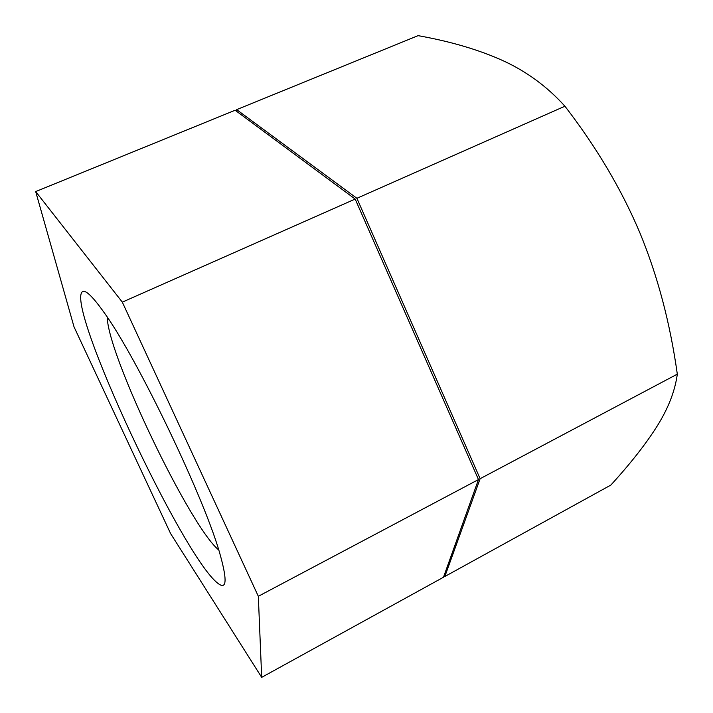 <?xml version="1.0" encoding="UTF-8"?>
<svg xmlns="http://www.w3.org/2000/svg" width="713" height="713" viewBox="0 0 713 713"><rect width="100%" height="100%" fill="white"/><g stroke="black" fill="none" stroke-linecap="round" stroke-linejoin="round"><path stroke-width="1.07" d="M82.307 291.777C85.239 289.451 92.191 295.94 103.162 311.242C136.771 356.58 206.52 502.282 220.763 556.898C227.322 581.086 226.386 589.918 217.973 583.386C183.081 557.45 65.507 306.216 82.307 291.777M122.315 302.134L258.329 596.291L261.689 677.35L170.639 533.636L74.036 326.902L35.686 191.574L122.315 302.134L355.172 199.061L478.485 479.564L443.495 577.236L261.689 677.35M258.329 596.291L478.485 479.564M35.686 191.574L235.147 110.248L355.172 199.061M218.686 549.955C189.863 526.497 107.458 354.37 107.271 317.205M444.859 576.478L610.836 485.081C630.55 463.521 646.04 443.771 657.315 425.839C668.375 408.121 675.042 390.893 677.314 374.147C670.131 322.962 657.653 275.86 639.882 232.821C621.647 189.622 596.665 147.422 564.928 106.219C547.21 86.603 526.515 71.407 502.852 60.614C478.86 49.776 450.607 41.452 418.094 35.65L236.645 109.633L356.901 198.294L480.125 478.699L444.859 576.478L444.074 575.605M236.716 111.406L236.645 109.633M356.901 198.294L564.928 106.219M480.125 478.699L677.314 374.147"/></g></svg>
